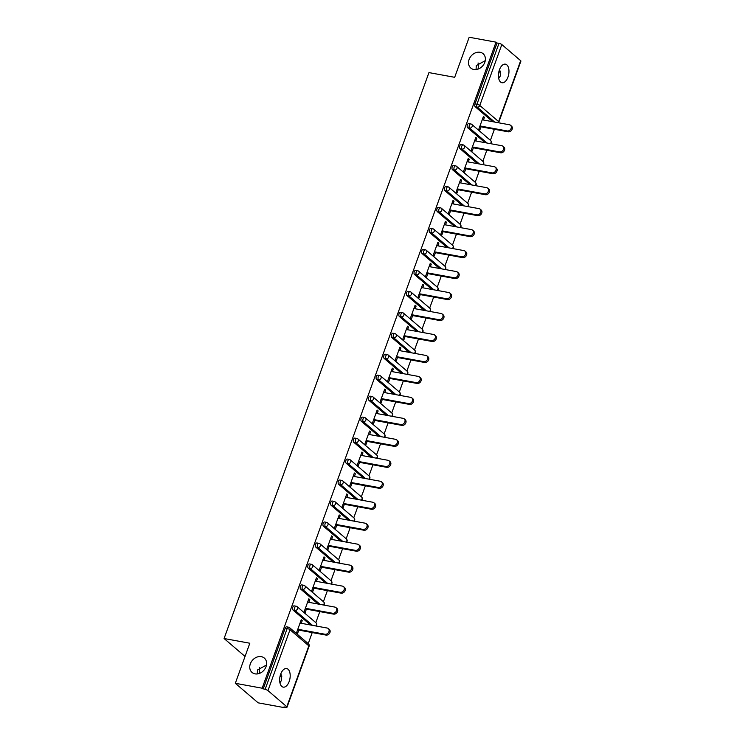<?xml version="1.0" encoding="UTF-8"?>
<svg xmlns="http://www.w3.org/2000/svg" width="745" height="745" viewBox="0 0 745 745"><rect width="100%" height="100%" fill="white"/><g stroke="black" fill="none" stroke-linecap="round" stroke-linejoin="round"><path stroke-width="1.12" d="M261.299 656.652A9.452 7.608 130.6 0 1 264.326 658.077A9.452 7.608 130.6 0 1 265.164 668.526A9.452 7.608 130.6 0 1 255.069 673.862A9.452 7.608 130.6 0 1 252.034 672.437A9.452 7.608 130.6 0 1 251.205 661.988A9.452 7.608 130.6 0 1 261.299 656.652M280.93 673.489L281.712 680.111L279.915 682.746M480.078 52.28A9.452 7.608 130.6 0 1 483.105 53.705A9.452 7.608 130.6 0 1 483.943 64.154A9.452 7.608 130.6 0 1 473.848 69.49A9.452 7.608 130.6 0 1 470.812 68.065A9.452 7.608 130.6 0 1 469.983 57.616A9.452 7.608 130.6 0 1 480.078 52.28M499.709 69.117L500.491 75.739L498.694 78.374M266.468 665.043L257.5 669.951L257.286 673.927M259.213 673.489A9.452 5.085 100.4 0 0 259.288 667.315M485.246 60.671L476.279 65.579L476.064 69.555M477.992 69.117A9.452 5.085 100.4 0 0 478.067 62.943M507.96 77.108A9.452 5.085 100.4 0 0 505.399 64.163A9.452 5.085 100.4 0 0 499.439 69.816A9.452 5.085 100.4 0 0 502 82.76A9.452 5.085 100.4 0 0 507.96 77.108M289.181 681.479A9.452 5.085 100.4 0 0 286.62 668.535A9.452 5.085 100.4 0 0 280.66 674.188A9.452 5.085 100.4 0 0 283.221 687.132A9.452 5.085 100.4 0 0 289.181 681.479M279.99 676.572A9.452 7.608 130.6 0 1 281.917 676.134M498.768 72.2A9.452 7.608 130.6 0 1 500.696 71.762M285 707.75L284.003 706.893L285.959 707.256A2.216 0.559 -160.1 0 0 287.048 707.154A2.216 0.559 -160.1 0 0 286.806 706.735L267.958 690.606A2.216 0.559 -160.1 0 0 265.118 689.414L262.156 688.203L235.318 683.295L258.161 702.842L285 707.75L285.233 707.117M308.216 643.624L312.22 632.57M315.805 622.652L319.81 611.598M323.395 601.681L327.4 590.627M330.985 580.709L334.989 569.655M338.584 559.737L342.579 548.683M346.174 538.775L350.169 527.721M353.763 517.803L357.768 506.749M361.353 496.831L365.357 485.777M368.943 475.859L372.947 464.805M376.532 454.888L380.537 443.834M384.131 433.916L388.126 422.862M391.721 412.954L395.716 401.9M399.311 391.982L403.315 380.928M406.9 371.01L410.905 359.956M414.49 350.038L418.494 338.984M422.08 329.067L426.084 318.013M429.669 308.095L433.674 297.041M437.268 287.132L441.263 276.078M444.858 266.161L448.853 255.107M452.448 245.189L456.452 234.135M460.038 224.217L464.042 213.163M467.627 203.245L471.632 192.191M475.217 182.274L479.221 171.22M482.816 161.311L486.811 150.257M490.406 140.339L494.401 129.285M235.318 683.295L249.826 643.233L224.087 638.53L245.04 656.457M224.087 638.53L428.952 72.6L454.683 77.312L469.182 37.25L496.021 42.158L497.017 43.014L474.975 103.909L476.94 104.263L498.982 43.368L497.017 43.014M498.982 43.368A2.216 0.559 19.9 0 1 501.823 44.56L520.671 60.69A2.216 0.559 19.9 0 1 520.913 61.109L498.871 122.003A2.216 0.559 19.9 0 0 498.619 121.584L520.671 60.69M262.156 688.203L496.021 42.158M480.981 126.827L479.789 130.124L478.793 129.267L483.421 116.499L484.418 117.356L483.188 117.133M483.449 120.019L484.418 117.356M263.162 689.05L285.205 628.156A2.216 1.192 -79.6 0 1 286.601 626.834L288.557 627.197A2.216 1.192 -79.6 0 1 288.892 627.355A2.216 1.788 -49.4 0 1 289.6 627.69A2.216 2.216 0 0 0 288.557 627.197A2.216 1.192 -79.6 0 0 287.16 628.519L285.205 628.156M492.687 121.705L475.245 106.777A2.216 1.192 -79.6 0 1 474.975 103.909M310.507 624.99L293.064 610.062A2.216 1.192 -79.6 0 1 292.794 607.194A2.216 1.192 -79.6 0 1 294.191 605.862L296.147 606.225A2.216 1.192 -79.6 0 1 296.482 606.383A2.216 1.788 -49.4 0 1 297.19 606.719A2.216 2.216 0 0 0 296.147 606.225A2.216 1.192 -79.6 0 0 294.75 607.548A2.216 1.192 100.4 0 0 295.02 610.416L293.064 610.062M318.096 604.018L300.654 589.09A2.216 1.192 -79.6 0 1 300.384 586.222A2.216 1.192 -79.6 0 1 301.781 584.9L303.746 585.253A2.216 1.192 -79.6 0 1 304.072 585.421A2.216 1.788 -49.4 0 1 304.779 585.747A2.216 2.216 0 0 0 303.746 585.253A2.216 1.192 -79.6 0 0 302.34 586.576A2.216 1.192 100.4 0 0 302.61 589.453L300.654 589.09M325.686 583.046L308.244 568.118A2.216 1.192 -79.6 0 1 307.974 565.25A2.216 1.192 -79.6 0 1 309.371 563.928L311.336 564.282A2.216 1.192 -79.6 0 1 311.661 564.449A2.216 1.788 -49.4 0 1 312.379 564.784A2.216 2.216 0 0 0 311.336 564.282A2.216 1.192 -79.6 0 0 309.939 565.604A2.216 1.192 100.4 0 0 310.199 568.482L308.244 568.118M333.276 562.075L315.833 547.147A2.216 1.192 -79.6 0 1 315.563 544.278A2.216 1.192 -79.6 0 1 316.96 542.956L318.925 543.31A2.216 1.192 -79.6 0 1 319.251 543.478A2.216 1.788 -49.4 0 1 319.968 543.813A2.216 2.216 0 0 0 318.925 543.31A2.216 1.192 -79.6 0 0 317.528 544.642A2.216 1.192 100.4 0 0 317.798 547.51L315.833 547.147M340.865 541.112L323.423 526.184A2.216 1.192 -79.6 0 1 323.153 523.307A2.216 1.192 -79.6 0 1 324.55 521.984L326.515 522.347A2.216 1.192 -79.6 0 1 326.85 522.506A2.216 1.788 -49.4 0 1 327.558 522.841A2.216 2.216 0 0 0 326.515 522.347A2.216 1.192 -79.6 0 0 325.118 523.67A2.216 1.192 100.4 0 0 325.388 526.538L323.423 526.184M348.455 520.14L331.013 505.212A2.216 1.192 -79.6 0 1 330.752 502.335A2.216 1.192 -79.6 0 1 332.149 501.012L334.105 501.376A2.216 1.192 -79.6 0 1 334.44 501.534A2.216 1.788 -49.4 0 1 335.148 501.869A2.216 2.216 0 0 0 334.105 501.376A2.216 1.192 -79.6 0 0 332.708 502.698A2.216 1.192 100.4 0 0 332.978 505.566L331.013 505.212M356.054 499.169L338.612 484.241A2.216 1.192 -79.6 0 1 338.342 481.372A2.216 1.192 -79.6 0 1 339.739 480.041L341.694 480.404A2.216 1.192 -79.6 0 1 342.029 480.562A2.216 1.788 -49.4 0 1 342.737 480.897A2.216 2.216 0 0 0 341.694 480.404A2.216 1.192 -79.6 0 0 340.297 481.726A2.216 1.192 100.4 0 0 340.567 484.595L338.612 484.241M363.644 478.197L346.202 463.269A2.216 1.192 -79.6 0 1 345.931 460.401A2.216 1.192 -79.6 0 1 347.328 459.078L349.284 459.432A2.216 1.192 -79.6 0 1 349.619 459.6A2.216 1.788 -49.4 0 1 350.327 459.926A2.216 2.216 0 0 0 349.284 459.432A2.216 1.192 -79.6 0 0 347.887 460.755A2.216 1.192 100.4 0 0 348.157 463.632L346.202 463.269M371.233 457.225L353.791 442.297A2.216 1.192 -79.6 0 1 353.521 439.429A2.216 1.192 -79.6 0 1 354.918 438.107L356.883 438.46A2.216 1.192 -79.6 0 1 357.209 438.628A2.216 1.788 -49.4 0 1 357.926 438.954A2.216 2.216 0 0 0 356.883 438.46A2.216 1.192 -79.6 0 0 355.486 439.783A2.216 1.192 100.4 0 0 355.747 442.66L353.791 442.297M378.823 436.253L361.381 421.325A2.216 1.192 -79.6 0 1 361.111 418.457A2.216 1.192 -79.6 0 1 362.508 417.135L364.473 417.489A2.216 1.192 -79.6 0 1 364.799 417.656A2.216 1.788 -49.4 0 1 365.516 417.992A2.216 2.216 0 0 0 364.473 417.489A2.216 1.192 -79.6 0 0 363.076 418.82A2.216 1.192 100.4 0 0 363.346 421.689L361.381 421.325M386.413 415.291L368.971 400.363A2.216 1.192 -79.6 0 1 368.701 397.485A2.216 1.192 -79.6 0 1 370.097 396.163L372.062 396.526A2.216 1.192 -79.6 0 1 372.388 396.685A2.216 1.788 -49.4 0 1 373.105 397.02A2.216 2.216 0 0 0 372.062 396.526A2.216 1.192 -79.6 0 0 370.665 397.849A2.216 1.192 100.4 0 0 370.935 400.717L368.971 400.363M394.003 394.319L376.56 379.391A2.216 1.192 -79.6 0 1 376.29 376.514A2.216 1.192 -79.6 0 1 377.687 375.191L379.652 375.554A2.216 1.192 -79.6 0 1 379.987 375.713A2.216 1.788 -49.4 0 1 380.695 376.048A2.216 2.216 0 0 0 379.652 375.554A2.216 1.192 -79.6 0 0 378.255 376.877A2.216 1.192 100.4 0 0 378.525 379.745L376.56 379.391M401.592 373.347L384.15 358.42A2.216 1.192 -79.6 0 1 383.889 355.551A2.216 1.192 -79.6 0 1 385.286 354.22L387.242 354.583A2.216 1.192 -79.6 0 1 387.577 354.741A2.216 1.788 -49.4 0 1 388.285 355.076A2.216 2.216 0 0 0 387.242 354.583A2.216 1.192 -79.6 0 0 385.845 355.905A2.216 1.192 100.4 0 0 386.115 358.773L384.15 358.42M409.191 352.376L391.749 337.448A2.216 1.192 -79.6 0 1 391.479 334.579A2.216 1.192 -79.6 0 1 392.876 333.257L394.831 333.611A2.216 1.192 -79.6 0 1 395.167 333.779A2.216 1.788 -49.4 0 1 395.874 334.105A2.216 2.216 0 0 0 394.831 333.611A2.216 1.192 -79.6 0 0 393.435 334.933A2.216 1.192 100.4 0 0 393.705 337.811L391.749 337.448M416.781 331.404L399.339 316.476A2.216 1.192 -79.6 0 1 399.069 313.608A2.216 1.192 -79.6 0 1 400.465 312.285L402.421 312.639A2.216 1.192 -79.6 0 1 402.756 312.807A2.216 1.788 -49.4 0 1 403.464 313.133A2.216 2.216 0 0 0 402.421 312.639A2.216 1.192 -79.6 0 0 401.024 313.962A2.216 1.192 100.4 0 0 401.294 316.839L399.339 316.476M424.371 310.432L406.928 295.504A2.216 1.192 -79.6 0 1 406.658 292.636A2.216 1.192 -79.6 0 1 408.055 291.314L410.02 291.668A2.216 1.192 -79.6 0 1 410.346 291.835A2.216 1.788 -49.4 0 1 411.063 292.17A2.216 2.216 0 0 0 410.02 291.668A2.216 1.192 -79.6 0 0 408.623 292.999A2.216 1.192 100.4 0 0 408.884 295.867L406.928 295.504M431.96 289.47L414.518 274.542A2.216 1.192 -79.6 0 1 414.248 271.664A2.216 1.192 -79.6 0 1 415.645 270.342L417.61 270.705A2.216 1.192 -79.6 0 1 417.936 270.863A2.216 1.788 -49.4 0 1 418.653 271.199A2.216 2.216 0 0 0 417.61 270.705A2.216 1.192 -79.6 0 0 416.213 272.027A2.216 1.192 100.4 0 0 416.483 274.896L414.518 274.542M439.55 268.498L422.108 253.57A2.216 1.192 -79.6 0 1 421.838 250.692A2.216 1.192 -79.6 0 1 423.235 249.37L425.199 249.733A2.216 1.192 -79.6 0 1 425.535 249.892A2.216 1.788 -49.4 0 1 426.242 250.227A2.216 2.216 0 0 0 425.199 249.733A2.216 1.192 -79.6 0 0 423.803 251.056A2.216 1.192 100.4 0 0 424.073 253.924L422.108 253.57M447.14 247.526L429.697 232.598A2.216 1.192 -79.6 0 1 429.437 229.73A2.216 1.192 -79.6 0 1 430.834 228.398L432.789 228.762A2.216 1.192 -79.6 0 1 433.124 228.92A2.216 1.788 -49.4 0 1 433.832 229.255A2.216 2.216 0 0 0 432.789 228.762A2.216 1.192 -79.6 0 0 431.392 230.084A2.216 1.192 100.4 0 0 431.662 232.952L429.697 232.598M454.739 226.555L437.296 211.627A2.216 1.192 -79.6 0 1 437.026 208.758A2.216 1.192 -79.6 0 1 438.423 207.436L440.379 207.79A2.216 1.192 -79.6 0 1 440.714 207.957A2.216 1.788 -49.4 0 1 441.422 208.283A2.216 2.216 0 0 0 440.379 207.79A2.216 1.192 -79.6 0 0 438.982 209.112A2.216 1.192 100.4 0 0 439.252 211.99L437.296 211.627M462.328 205.583L444.886 190.655A2.216 1.192 -79.6 0 1 444.616 187.787A2.216 1.192 -79.6 0 1 446.013 186.464L447.969 186.818A2.216 1.192 -79.6 0 1 448.304 186.986A2.216 1.788 -49.4 0 1 449.012 187.312A2.216 2.216 0 0 0 447.969 186.818A2.216 1.192 -79.6 0 0 446.572 188.14A2.216 1.192 100.4 0 0 446.842 191.018L444.886 190.655M469.918 184.611L452.476 169.683A2.216 1.192 -79.6 0 1 452.206 166.815A2.216 1.192 -79.6 0 1 453.603 165.492L455.567 165.846A2.216 1.192 -79.6 0 1 455.893 166.014A2.216 1.788 -49.4 0 1 456.601 166.349A2.216 2.216 0 0 0 455.567 165.846A2.216 1.192 -79.6 0 0 454.171 167.178A2.216 1.192 100.4 0 0 454.431 170.046L452.476 169.683M477.508 163.649L460.065 148.721A2.216 1.192 -79.6 0 1 459.795 145.843A2.216 1.192 -79.6 0 1 461.192 144.521L463.157 144.884A2.216 1.192 -79.6 0 1 463.483 145.042A2.216 1.788 -49.4 0 1 464.2 145.377A2.216 2.216 0 0 0 463.157 144.884A2.216 1.192 -79.6 0 0 461.76 146.206A2.216 1.192 100.4 0 0 462.03 149.075L460.065 148.721M485.097 142.677L467.655 127.749A2.216 1.192 -79.6 0 1 467.385 124.871A2.216 1.192 -79.6 0 1 468.782 123.549L470.747 123.912A2.216 1.192 -79.6 0 1 471.073 124.07A2.216 1.788 -49.4 0 1 471.79 124.406A2.216 2.216 0 0 0 470.747 123.912A2.216 1.192 -79.6 0 0 469.35 125.234A2.216 1.192 100.4 0 0 469.62 128.103L467.655 127.749M475.859 140.982L476.828 138.319L475.822 137.471L471.203 150.239L472.2 151.095L473.392 147.799M468.27 161.954L469.238 159.29L468.233 158.443L463.613 171.21L464.61 172.067L465.802 168.77M460.68 182.925L461.639 180.262L460.643 179.405L456.024 192.182L457.02 193.03L458.212 189.742M453.09 203.897L454.05 201.234L453.053 200.377L448.434 213.144L449.431 214.001L450.623 210.714M445.501 224.869L446.46 222.206L445.463 221.349L440.835 234.116L441.841 234.973L443.033 231.676M437.902 245.841L438.87 243.177L437.874 242.321L433.245 255.088L434.251 255.945L435.443 252.648M430.312 266.803L431.281 264.14L430.284 263.292L425.656 276.06L426.652 276.917L427.844 273.62M422.722 287.775L423.691 285.112L422.685 284.264L418.066 297.031L419.062 297.888L420.255 294.592M415.133 308.747L416.101 306.083L415.095 305.226L410.476 318.003L411.473 318.851L412.665 315.563M407.543 329.718L408.502 327.055L407.506 326.198L402.887 338.966L403.883 339.822L405.075 336.535M399.953 350.69L400.912 348.027L399.916 347.17L395.297 359.937L396.293 360.794L397.485 357.498M392.364 371.662L393.323 368.999L392.326 368.142L387.698 380.909L388.704 381.766L389.896 378.469M384.765 392.624L385.733 389.961L384.737 389.113L380.108 401.881L381.105 402.738L382.306 399.441M377.175 413.596L378.143 410.933L377.138 410.085L372.519 422.853L373.515 423.709L374.707 420.413M369.585 434.568L370.554 431.904L369.548 431.048L364.929 443.824L365.925 444.672L367.117 441.385M361.996 455.54L362.955 452.876L361.958 452.019L357.339 464.796L358.336 465.644L359.528 462.356M354.406 476.511L355.365 473.848L354.369 472.991L349.75 485.759L350.746 486.615L351.938 483.319M346.816 497.483L347.775 494.82L346.779 493.963L342.151 506.73L343.156 507.587L344.348 504.291M339.217 518.446L340.186 515.791L339.189 514.935L334.561 527.702L335.567 528.559L336.759 525.262M331.627 539.417L332.596 536.754L331.599 535.906L326.971 548.674L327.968 549.531L329.16 546.234M324.038 560.389L325.006 557.726L324.001 556.869L319.382 569.646L320.378 570.493L321.57 567.206M316.448 581.361L317.417 578.697L316.411 577.841L311.792 590.617L312.788 591.465L313.98 588.178M308.858 602.332L309.818 599.669L308.821 598.812L304.202 611.58L305.199 612.437L306.391 609.14M301.269 623.304L302.228 620.641L301.231 619.784L296.612 632.552L297.609 633.408L298.801 630.112M476.828 138.319L475.599 138.095M469.238 159.29L468.009 159.067M461.639 180.262L460.419 180.039M454.05 201.234L452.82 201.01M446.46 222.206L445.231 221.982M438.87 243.177L437.641 242.954M431.281 264.14L430.051 263.916M423.691 285.112L422.462 284.888M416.101 306.083L414.872 305.86M408.502 327.055L407.282 326.832M400.912 348.027L399.683 347.803M393.323 368.999L392.094 368.775M385.733 389.961L384.504 389.737M378.143 410.933L376.914 410.709M370.554 431.904L369.324 431.681M362.955 452.876L361.735 452.653M355.365 473.848L354.145 473.624M347.775 494.82L346.546 494.596M340.186 515.791L338.956 515.559M332.596 536.754L331.367 536.53M325.006 557.726L323.777 557.502M317.417 578.697L316.187 578.474M309.818 599.669L308.598 599.446M302.228 620.641L300.999 620.417M510.521 125.272L511.517 126.129A3.399 2.738 130.6 0 1 511.815 129.891A3.399 2.738 130.6 0 1 508.192 131.8L507.196 130.952A3.399 2.738 -49.4 0 0 510.819 129.034A3.399 2.738 -49.4 0 0 510.521 125.272A3.399 2.738 -49.4 0 0 509.431 124.769L482.229 119.787M507.196 130.952L479.985 125.97M508.192 131.8L479.761 126.603M502.931 146.243L503.927 147.1A3.399 2.738 130.6 0 1 504.225 150.853A3.399 2.738 130.6 0 1 500.603 152.772L499.597 151.915A3.399 2.738 -49.4 0 0 503.229 150.006A3.399 2.738 -49.4 0 0 502.931 146.243A3.399 2.738 -49.4 0 0 501.841 145.731L474.63 140.758M499.597 151.915L472.395 146.942M500.603 152.772L472.172 147.575M495.341 167.215L496.338 168.072A3.399 2.738 130.6 0 1 496.636 171.825A3.399 2.738 130.6 0 1 493.013 173.743L492.007 172.887A3.399 2.738 -49.4 0 0 495.639 170.968A3.399 2.738 -49.4 0 0 495.341 167.215A3.399 2.738 -49.4 0 0 494.252 166.703L467.041 161.73M492.007 172.887L464.805 167.914M493.013 173.743L464.573 168.547M487.752 188.187L488.748 189.044A3.399 2.738 130.6 0 1 489.046 192.797A3.399 2.738 130.6 0 1 485.414 194.715L484.418 193.858A3.399 2.738 -49.4 0 0 488.05 191.94A3.399 2.738 -49.4 0 0 487.752 188.187A3.399 2.738 -49.4 0 0 486.653 187.675L459.451 182.702M484.418 193.858L457.216 188.885M485.414 194.715L456.983 189.519M480.153 209.159L481.158 210.016A3.399 2.738 130.6 0 1 481.456 213.768A3.399 2.738 130.6 0 1 477.824 215.687L476.828 214.83A3.399 2.738 -49.4 0 0 480.45 212.912A3.399 2.738 -49.4 0 0 480.153 209.159A3.399 2.738 -49.4 0 0 479.063 208.647L451.861 203.674M476.828 214.83L449.626 209.857M477.824 215.687L449.393 210.49M472.563 230.131L473.559 230.978A3.399 2.738 130.6 0 1 473.867 234.74A3.399 2.738 130.6 0 1 470.235 236.659L469.238 235.802A3.399 2.738 -49.4 0 0 472.861 233.883A3.399 2.738 -49.4 0 0 472.563 230.131A3.399 2.738 -49.4 0 0 471.473 229.618L444.271 224.645M469.238 235.802L442.027 230.829M470.235 236.659L441.804 231.453M464.973 251.093L465.97 251.95A3.399 2.738 130.6 0 1 466.268 255.712A3.399 2.738 130.6 0 1 462.645 257.621L461.649 256.774A3.399 2.738 -49.4 0 0 465.271 254.855A3.399 2.738 -49.4 0 0 464.973 251.093A3.399 2.738 -49.4 0 0 463.884 250.59L436.682 245.617M461.649 256.774L434.437 251.801M462.645 257.621L434.214 252.425M457.383 272.065L458.38 272.921A3.399 2.738 130.6 0 1 458.678 276.674A3.399 2.738 130.6 0 1 455.055 278.593L454.059 277.736A3.399 2.738 -49.4 0 0 457.681 275.827A3.399 2.738 -49.4 0 0 457.383 272.065A3.399 2.738 -49.4 0 0 456.294 271.553L429.092 266.58M454.059 277.736L426.848 272.763M455.055 278.593L426.624 273.396M449.794 293.036L450.79 293.893A3.399 2.738 130.6 0 1 451.088 297.646A3.399 2.738 130.6 0 1 447.466 299.565L446.46 298.708A3.399 2.738 -49.4 0 0 450.092 296.789A3.399 2.738 -49.4 0 0 449.794 293.036A3.399 2.738 -49.4 0 0 448.704 292.524L421.493 287.551M446.46 298.708L419.258 293.735M447.466 299.565L419.025 294.368M442.204 314.008L443.201 314.865A3.399 2.738 130.6 0 1 443.499 318.618A3.399 2.738 130.6 0 1 439.867 320.536L438.87 319.679A3.399 2.738 -49.4 0 0 442.502 317.761A3.399 2.738 -49.4 0 0 442.204 314.008A3.399 2.738 -49.4 0 0 441.115 313.496L413.903 308.523M438.87 319.679L411.668 314.707M439.867 320.536L411.436 315.34M434.605 334.98L435.611 335.837A3.399 2.738 130.6 0 1 435.909 339.59A3.399 2.738 130.6 0 1 432.277 341.508L431.281 340.651A3.399 2.738 -49.4 0 0 434.912 338.733A3.399 2.738 -49.4 0 0 434.605 334.98A3.399 2.738 -49.4 0 0 433.515 334.468L406.314 329.495M431.281 340.651L404.079 335.678M432.277 341.508L403.846 336.312M427.015 355.952L428.021 356.799A3.399 2.738 130.6 0 1 428.319 360.561A3.399 2.738 130.6 0 1 424.687 362.48L423.691 361.623A3.399 2.738 -49.4 0 0 427.313 359.705A3.399 2.738 -49.4 0 0 427.015 355.952A3.399 2.738 -49.4 0 0 425.926 355.44L398.724 350.467M423.691 361.623L396.489 356.65M424.687 362.48L396.256 357.274M419.426 376.914L420.422 377.771A3.399 2.738 130.6 0 1 420.729 381.533A3.399 2.738 130.6 0 1 417.098 383.442L416.101 382.595A3.399 2.738 -49.4 0 0 419.724 380.676A3.399 2.738 -49.4 0 0 419.426 376.914A3.399 2.738 -49.4 0 0 418.336 376.411L391.134 371.438M416.101 382.595L388.89 377.622M417.098 383.442L388.667 378.246M411.836 397.886L412.832 398.743A3.399 2.738 130.6 0 1 413.13 402.496A3.399 2.738 130.6 0 1 409.508 404.414L408.511 403.557A3.399 2.738 -49.4 0 0 412.134 401.648A3.399 2.738 -49.4 0 0 411.836 397.886A3.399 2.738 -49.4 0 0 410.746 397.374L383.545 392.401M408.511 403.557L381.3 398.584M409.508 404.414L381.077 399.218M404.246 418.858L405.243 419.714A3.399 2.738 130.6 0 1 405.541 423.467A3.399 2.738 130.6 0 1 401.918 425.386L400.912 424.529A3.399 2.738 -49.4 0 0 404.544 422.611A3.399 2.738 -49.4 0 0 404.246 418.858A3.399 2.738 -49.4 0 0 403.157 418.345L375.946 413.373M400.912 424.529L373.711 419.556M401.918 425.386L373.487 420.189M396.657 439.829L397.653 440.686A3.399 2.738 130.6 0 1 397.951 444.439A3.399 2.738 130.6 0 1 394.329 446.357L393.323 445.501A3.399 2.738 -49.4 0 0 396.955 443.582A3.399 2.738 -49.4 0 0 396.657 439.829A3.399 2.738 -49.4 0 0 395.567 439.317L368.356 434.344M393.323 445.501L366.121 440.528M394.329 446.357L365.888 441.161M389.067 460.801L390.063 461.658A3.399 2.738 130.6 0 1 390.361 465.411A3.399 2.738 130.6 0 1 386.729 467.329L385.733 466.472A3.399 2.738 -49.4 0 0 389.365 464.554A3.399 2.738 -49.4 0 0 389.067 460.801A3.399 2.738 -49.4 0 0 387.968 460.289L360.766 455.316M385.733 466.472L358.531 461.5M386.729 467.329L358.298 462.133M381.468 481.773L382.474 482.62A3.399 2.738 130.6 0 1 382.772 486.383A3.399 2.738 130.6 0 1 379.14 488.301L378.143 487.444A3.399 2.738 -49.4 0 0 381.766 485.526A3.399 2.738 -49.4 0 0 381.468 481.773A3.399 2.738 -49.4 0 0 380.378 481.261L353.177 476.288M378.143 487.444L350.942 482.471M379.14 488.301L350.709 483.095M373.878 502.735L374.884 503.592A3.399 2.738 130.6 0 1 375.182 507.354A3.399 2.738 130.6 0 1 371.55 509.263L370.554 508.416A3.399 2.738 -49.4 0 0 374.176 506.498A3.399 2.738 -49.4 0 0 373.878 502.735A3.399 2.738 -49.4 0 0 372.789 502.232L345.587 497.26M370.554 508.416L343.343 503.443M371.55 509.263L343.119 504.067M366.289 523.707L367.285 524.564A3.399 2.738 130.6 0 1 367.583 528.317A3.399 2.738 130.6 0 1 363.96 530.235L362.964 529.378A3.399 2.738 -49.4 0 0 366.587 527.469A3.399 2.738 -49.4 0 0 366.289 523.707A3.399 2.738 -49.4 0 0 365.199 523.195L337.997 518.222M362.964 529.378L335.753 524.405M363.96 530.235L335.529 525.039M358.699 544.679L359.695 545.536A3.399 2.738 130.6 0 1 359.993 549.288A3.399 2.738 130.6 0 1 356.371 551.207L355.374 550.35A3.399 2.738 -49.4 0 0 358.997 548.432A3.399 2.738 -49.4 0 0 358.699 544.679A3.399 2.738 -49.4 0 0 357.609 544.167L330.408 539.194M355.374 550.35L328.163 545.377M356.371 551.207L327.94 546.011M351.109 565.651L352.106 566.507A3.399 2.738 130.6 0 1 352.404 570.26A3.399 2.738 130.6 0 1 348.781 572.179L347.775 571.322A3.399 2.738 -49.4 0 0 351.407 569.404A3.399 2.738 -49.4 0 0 351.109 565.651A3.399 2.738 -49.4 0 0 350.02 565.138L322.808 560.165M347.775 571.322L320.574 566.349M348.781 572.179L320.35 566.982M343.519 586.622L344.516 587.479A3.399 2.738 130.6 0 1 344.814 591.232A3.399 2.738 130.6 0 1 341.182 593.15L340.186 592.294A3.399 2.738 -49.4 0 0 343.817 590.375A3.399 2.738 -49.4 0 0 343.519 586.622A3.399 2.738 -49.4 0 0 342.43 586.11L315.219 581.137M340.186 592.294L312.984 587.321M341.182 593.15L312.751 587.954M335.921 607.594L336.926 608.442A3.399 2.738 130.6 0 1 337.224 612.204A3.399 2.738 130.6 0 1 333.592 614.122L332.596 613.265A3.399 2.738 -49.4 0 0 336.228 611.347A3.399 2.738 -49.4 0 0 335.921 607.594A3.399 2.738 -49.4 0 0 334.831 607.082L307.629 602.109M332.596 613.265L305.394 608.293M333.592 614.122L305.161 608.916M328.331 628.557L329.337 629.413A3.399 2.738 130.6 0 1 329.635 633.175A3.399 2.738 130.6 0 1 326.003 635.085L325.006 634.237A3.399 2.738 -49.4 0 0 328.629 632.319A3.399 2.738 -49.4 0 0 328.331 628.557A3.399 2.738 -49.4 0 0 327.241 628.054L300.039 623.081M325.006 634.237L297.804 629.264M326.003 635.085L297.572 629.888M501.823 44.56L479.78 105.455L498.619 121.584A2.216 1.788 130.6 0 1 497.902 122.655M494.652 122.059L477.21 107.131A2.216 1.192 100.4 0 1 476.94 104.263A2.216 0.559 19.9 0 1 479.78 105.455A2.216 1.788 130.6 0 1 477.21 107.131L475.245 106.777M286.806 706.735L308.849 645.841L290.001 629.711L267.958 690.606M265.118 689.414L287.16 628.519A2.216 0.559 -160.1 0 1 290.001 629.711A2.216 1.788 -49.4 0 0 289.6 627.69L308.449 643.82A2.216 1.788 -49.4 0 1 308.849 645.841A2.216 0.559 -160.1 0 1 309.091 646.26L287.048 707.154M490.312 143.627A2.216 1.788 130.6 0 0 491.029 142.556A2.216 1.788 -49.4 0 0 490.638 140.535L471.79 124.406A2.216 1.788 -49.4 0 1 472.181 126.426A2.216 1.788 130.6 0 1 469.62 128.103L487.062 143.031M479.473 164.002L462.03 149.075A2.216 1.788 130.6 0 0 464.591 147.398A2.216 1.788 -49.4 0 0 464.2 145.377L483.049 161.507A2.216 1.788 -49.4 0 1 483.44 163.528A2.216 1.788 130.6 0 1 482.713 164.598M471.874 184.974L454.431 170.046A2.216 1.788 130.6 0 0 457.002 168.37A2.216 1.788 -49.4 0 0 456.601 166.349L475.45 182.478A2.216 1.788 -49.4 0 1 475.85 184.499A2.216 1.788 130.6 0 1 475.124 185.57M464.284 205.946L446.842 191.018A2.216 1.788 130.6 0 0 449.412 189.332A2.216 1.788 -49.4 0 0 449.012 187.312L467.86 203.45A2.216 1.788 -49.4 0 1 468.26 205.462A2.216 1.788 130.6 0 1 467.534 206.542M456.694 226.918L439.252 211.99A2.216 1.788 130.6 0 0 441.822 210.304A2.216 1.788 -49.4 0 0 441.422 208.283L460.27 224.413A2.216 1.788 -49.4 0 1 460.671 226.433A2.216 1.788 130.6 0 1 459.944 227.504M449.105 247.88L431.662 232.952A2.216 1.788 130.6 0 0 434.233 231.276A2.216 1.788 -49.4 0 0 433.832 229.255L452.681 245.384A2.216 1.788 -49.4 0 1 453.081 247.405A2.216 1.788 130.6 0 1 452.355 248.476M441.515 268.852L424.073 253.924A2.216 1.788 130.6 0 0 426.643 252.248A2.216 1.788 -49.4 0 0 426.242 250.227L445.091 266.356A2.216 1.788 -49.4 0 1 445.482 268.377A2.216 1.788 130.6 0 1 444.765 269.448M433.925 289.824L416.483 274.896A2.216 1.788 130.6 0 0 419.044 273.219A2.216 1.788 -49.4 0 0 418.653 271.199L437.501 287.328A2.216 1.788 -49.4 0 1 437.892 289.349A2.216 1.788 130.6 0 1 437.175 290.42M426.326 310.795L408.884 295.867A2.216 1.788 130.6 0 0 411.454 294.191A2.216 1.788 -49.4 0 0 411.063 292.17L429.902 308.3A2.216 1.788 -49.4 0 1 430.303 310.32A2.216 1.788 130.6 0 1 429.576 311.391M418.737 331.767L401.294 316.839A2.216 1.788 130.6 0 0 403.865 315.154A2.216 1.788 -49.4 0 0 403.464 313.133L422.313 329.271A2.216 1.788 -49.4 0 1 422.713 331.283A2.216 1.788 130.6 0 1 421.987 332.363M411.147 352.739L393.705 337.811A2.216 1.788 130.6 0 0 396.275 336.125A2.216 1.788 -49.4 0 0 395.874 334.105L414.723 350.234A2.216 1.788 -49.4 0 1 415.123 352.255A2.216 1.788 130.6 0 1 414.397 353.326M403.557 373.701L386.115 358.773A2.216 1.788 130.6 0 0 388.685 357.097A2.216 1.788 -49.4 0 0 388.285 355.076L407.133 371.206A2.216 1.788 -49.4 0 1 407.534 373.226A2.216 1.788 130.6 0 1 406.807 374.297M395.967 394.673L378.525 379.745A2.216 1.788 130.6 0 0 381.095 378.069A2.216 1.788 -49.4 0 0 380.695 376.048L399.544 392.177A2.216 1.788 -49.4 0 1 399.944 394.198A2.216 1.788 130.6 0 1 399.218 395.269M388.378 415.645L370.935 400.717A2.216 1.788 130.6 0 0 373.496 399.041A2.216 1.788 -49.4 0 0 373.105 397.02L391.954 413.149A2.216 1.788 -49.4 0 1 392.345 415.17A2.216 1.788 130.6 0 1 391.628 416.241M380.788 436.617L363.346 421.689A2.216 1.788 130.6 0 0 365.907 420.012A2.216 1.788 -49.4 0 0 365.516 417.992L384.364 434.121A2.216 1.788 -49.4 0 1 384.755 436.142A2.216 1.788 130.6 0 1 384.029 437.213M373.189 457.588L355.747 442.66A2.216 1.788 130.6 0 0 358.317 440.975A2.216 1.788 -49.4 0 0 357.926 438.954L376.765 455.093A2.216 1.788 -49.4 0 1 377.166 457.104A2.216 1.788 130.6 0 1 376.439 458.184M365.599 478.56L348.157 463.632A2.216 1.788 130.6 0 0 350.727 461.947A2.216 1.788 -49.4 0 0 350.327 459.926L369.175 476.055A2.216 1.788 -49.4 0 1 369.576 478.076A2.216 1.788 130.6 0 1 368.849 479.147M358.01 499.522L340.567 484.595A2.216 1.788 130.6 0 0 343.138 482.918A2.216 1.788 -49.4 0 0 342.737 480.897L361.586 497.027A2.216 1.788 -49.4 0 1 361.986 499.048A2.216 1.788 130.6 0 1 361.26 500.118M350.42 520.494L332.978 505.566A2.216 1.788 130.6 0 0 335.548 503.89A2.216 1.788 -49.4 0 0 335.148 501.869L353.996 517.999A2.216 1.788 -49.4 0 1 354.397 520.019A2.216 1.788 130.6 0 1 353.67 521.09M342.83 541.466L325.388 526.538A2.216 1.788 130.6 0 0 327.958 524.862A2.216 1.788 -49.4 0 0 327.558 522.841L346.406 538.97A2.216 1.788 -49.4 0 1 346.798 540.991A2.216 1.788 130.6 0 1 346.08 542.062M335.241 562.438L317.798 547.51A2.216 1.788 130.6 0 0 320.359 545.834A2.216 1.788 -49.4 0 0 319.968 543.813L338.817 559.942A2.216 1.788 -49.4 0 1 339.208 561.963A2.216 1.788 130.6 0 1 338.491 563.034M327.642 583.409L310.199 568.482A2.216 1.788 130.6 0 0 312.77 566.796A2.216 1.788 -49.4 0 0 312.379 564.784L331.218 580.914A2.216 1.788 -49.4 0 1 331.618 582.925A2.216 1.788 130.6 0 1 330.892 584.005M320.052 604.381L302.61 589.453A2.216 1.788 130.6 0 0 305.18 587.768A2.216 1.788 -49.4 0 0 304.779 585.747L323.628 601.876A2.216 1.788 -49.4 0 1 324.028 603.897A2.216 1.788 130.6 0 1 323.302 604.968M312.462 625.344L295.02 610.416A2.216 1.788 130.6 0 0 297.59 608.74A2.216 1.788 -49.4 0 0 297.19 606.719L316.038 622.848A2.216 1.788 -49.4 0 1 316.439 624.869A2.216 1.788 130.6 0 1 315.712 625.94M498.414 122.748A2.216 2.216 0 0 0 498.871 122.003M490.825 143.72A2.216 2.216 0 0 0 490.638 140.535M483.235 164.692A2.216 2.216 0 0 0 483.049 161.507M475.645 185.663A2.216 2.216 0 0 0 475.45 182.478M468.046 206.635A2.216 2.216 0 0 0 467.86 203.45M460.457 227.597A2.216 2.216 0 0 0 460.27 224.413M452.867 248.569A2.216 2.216 0 0 0 452.681 245.384M445.277 269.541A2.216 2.216 0 0 0 445.091 266.356M437.688 290.513A2.216 2.216 0 0 0 437.501 287.328M430.098 311.485A2.216 2.216 0 0 0 429.902 308.3M422.508 332.456A2.216 2.216 0 0 0 422.313 329.271M414.909 353.419A2.216 2.216 0 0 0 414.723 350.234M407.319 374.39A2.216 2.216 0 0 0 407.133 371.206M399.73 395.362A2.216 2.216 0 0 0 399.544 392.177M392.14 416.334A2.216 2.216 0 0 0 391.954 413.149M384.55 437.306A2.216 2.216 0 0 0 384.364 434.121M376.961 458.277A2.216 2.216 0 0 0 376.765 455.093M369.362 479.24A2.216 2.216 0 0 0 369.175 476.055M361.772 500.212A2.216 2.216 0 0 0 361.586 497.027M354.182 521.183A2.216 2.216 0 0 0 353.996 517.999M346.593 542.155A2.216 2.216 0 0 0 346.406 538.97M339.003 563.127A2.216 2.216 0 0 0 338.817 559.942M331.413 584.099A2.216 2.216 0 0 0 331.218 580.914M323.824 605.061A2.216 2.216 0 0 0 323.628 601.876M316.225 626.033A2.216 2.216 0 0 0 316.038 622.848M309.091 646.26A2.216 2.216 0 0 0 308.449 643.82"/></g></svg>
